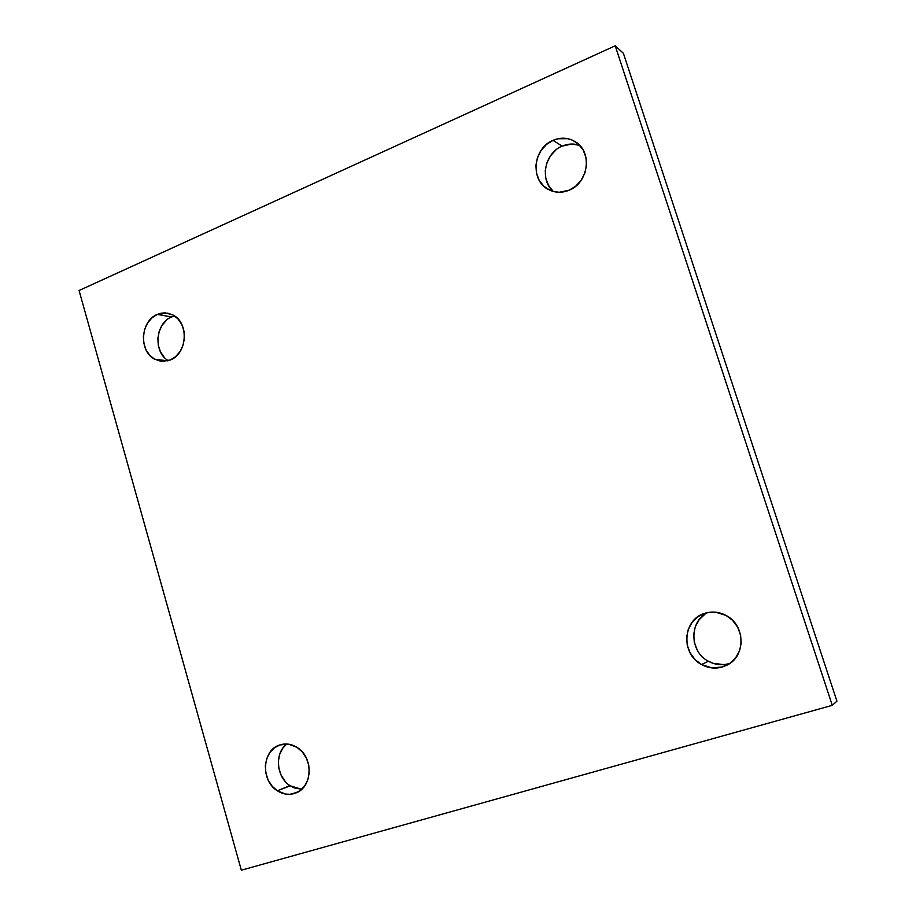 <?xml version="1.0" encoding="UTF-8"?>
<svg xmlns="http://www.w3.org/2000/svg" width="916" height="916" viewBox="0 0 916 916"><rect width="100%" height="100%" fill="white"/><g stroke="black" fill="none" stroke-linecap="round" stroke-linejoin="round"><path stroke-width="1.37" d="M171.258 317.108L174.532 315.951L171.613 316.947L157.289 314.417L167.662 313.135L173.01 315.024L177.887 318.802L181.746 324.367L183.99 331.111L184.425 338.084L183.154 344.977L180.109 351.481L175.609 356.668L170.307 359.988L161.044 361.316L154.609 359.186L167.731 360.87L154.609 359.186L149.789 355.385L145.999 349.832L143.801 343.145L143.377 336.252L144.625 329.428L147.602 322.982L152.045 317.783L157.289 314.417L161.17 313.192L165.246 312.871L173.01 315.024C189.246 322.741 187.368 353.771 170.307 359.988L162.327 361.431L154.609 359.186C138.637 351.297 140.446 320.875 157.289 314.417L171.613 316.947C155.262 323.188 153.109 352.431 168.372 360.686M561.714 146.32L562.149 146.125C568.069 143.617 573.92 143.365 579.725 145.369L571.802 144.018L562.149 146.125L553.035 140.343C559.642 137.56 566.099 137.503 572.408 140.171L578.431 144.098L583.194 150.075L585.954 157.449L586.503 165.166L584.923 172.895L581.179 180.269L575.614 186.28L569.076 190.23C562.424 192.933 555.978 192.91 549.737 190.173L543.806 186.2L539.135 180.234L536.433 172.941L535.906 165.315L537.44 157.678L541.104 150.361L546.577 144.362L553.035 140.343L557.821 138.774L567.794 138.682L572.408 140.171L578.546 144.201L572.408 140.171L575.649 141.946C592.686 152.022 588.438 182.994 569.076 190.23L559.252 192.257L554.317 191.707L548.501 189.555C529.952 180.704 532.917 148.197 553.035 140.343L562.149 146.125C544.585 153.052 539.409 180.063 553.39 191.49M294.15 793.565L297.334 792.306L289.971 794.298L285.609 794.08L277.353 790.794C260.43 780.73 262.125 749.815 279.895 744.926L288.735 744.204L297.036 747.387C313.661 756.994 312.814 787.256 295.765 793.004L294.15 793.565C288.368 795.157 282.769 794.229 277.353 790.794L272.201 786.26L268.148 780.043L265.8 772.864L265.342 765.684L266.682 758.78L269.865 752.471L274.605 747.651L280.227 744.822C285.964 743.162 291.563 744.01 297.036 747.387L302.257 751.899L306.391 758.139L308.784 765.387L309.253 772.657L307.89 779.63L304.639 785.985L299.818 790.794L294.15 793.565M289.903 785.596L277.353 790.794L290.246 785.825L294.162 787.863L301.685 789.294L290.246 785.825C276.311 777.421 274.285 753.273 286.697 743.998L282.838 748.12L279.701 754.337L278.384 761.127L278.83 768.192L281.143 775.257L285.151 781.371M707.644 612.575C688.992 621.311 689.45 651.665 708.377 661.249L701.553 664.547C680.794 654.081 682.512 620.098 704.152 613.537L710.266 612.174L715.671 612.197L725.999 615.415C745.464 624.941 746.093 656.314 726.995 665.153L722.403 666.997L730.086 663.253M79.074 290.509L241.343 870.2L832.278 705.343L615.208 45.8L79.074 290.509L615.208 45.8L832.278 705.343L836.926 701.198L623.384 53.3L836.926 701.198L832.278 705.343L241.343 870.2L79.074 290.509M725.999 615.415L732.479 620.235L737.62 627.036L740.597 635.028L741.181 643.112L739.487 650.944L735.445 658.146L729.457 663.699L722.403 666.997L711.812 667.878L701.553 664.547L695.164 659.692L690.137 652.925L687.218 645.013L686.657 637.032L688.305 629.292L692.256 622.147L698.141 616.582L705.114 613.216C712.236 611.132 719.197 611.865 725.999 615.415M727.945 663.905L722.403 666.997C715.224 668.978 708.274 668.165 701.553 664.547L708.377 661.249C714.984 664.798 721.831 665.6 728.884 663.642L729.365 663.493M166.426 320.257L162.04 325.363L159.098 331.718L157.861 338.439L158.285 345.229L160.449 351.801L164.204 357.274M555.783 150.052L550.401 155.949L546.783 163.14L545.272 170.639L545.799 178.139L548.455 185.307L553.058 191.181M705.022 614.144L699.229 619.605L695.336 626.636L693.71 634.238L694.271 642.07L697.133 649.845M707.965 661.008L713.232 663.367L723.789 664.604M623.384 53.3L615.208 45.8L623.384 53.3"/></g></svg>
